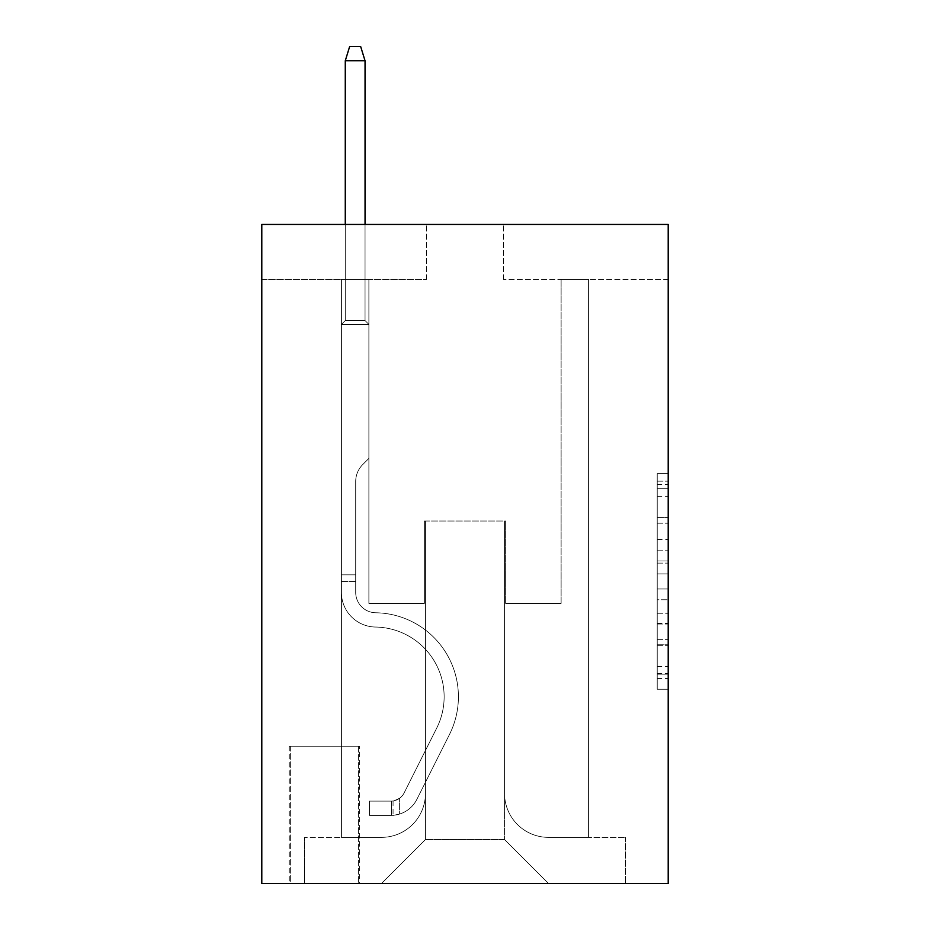 <?xml version="1.0" encoding="UTF-8"?>
<svg xmlns="http://www.w3.org/2000/svg" width="930" height="930" viewBox="0 0 930 930"><rect width="100%" height="100%" fill="white"/><g stroke="black" fill="none" stroke-linecap="round" stroke-linejoin="round"><path stroke-width="0.7" stroke-dasharray="4.65 3.49" d="M657.219 539.388L657.219 573.891L668.205 573.891L668.205 678.47L668.205 484.402L668.205 573.891L657.219 573.891L657.219 481.159L657.219 689.246L657.219 473.614L657.219 674.157L668.205 674.157L657.219 674.157L668.205 674.157L657.219 674.157L657.219 639.654L657.219 689.246L668.205 689.246L668.205 473.614L668.205 673.622L668.205 588.981L657.219 588.981L668.205 588.981L668.205 639.654L668.205 488.715L657.219 488.715L668.205 488.715L668.205 689.246L668.205 484.402L668.205 689.246L657.219 689.246L657.219 473.614L668.205 473.614L668.205 484.402L668.205 473.614L668.205 484.402L668.205 473.614L668.205 481.159L668.205 473.614L657.219 473.614L657.219 488.715L668.205 488.715L657.219 488.715L657.219 539.388L668.205 539.388M359.55 746.197L289.253 746.197L359.55 746.197L359.55 883.5L289.253 883.5L359.55 883.5M289.253 746.197L289.253 883.5M668.205 560.953L668.205 550.165L668.205 560.953L657.219 560.953L657.219 517.557L657.219 645.315L657.219 613.242L668.205 613.242L657.219 613.242L657.219 689.246L668.205 689.246L657.219 689.246L668.205 689.246L657.219 689.246L657.219 473.614L668.205 473.614L657.219 473.614L668.205 473.614L657.219 473.614L657.219 560.953L668.205 560.953M668.205 224.444L668.205 883.5L261.795 883.5L261.795 224.444L426.556 224.444L261.795 224.444L261.795 279.36L426.556 279.36L261.795 279.36L261.795 224.444L668.205 224.444L503.444 224.444L668.205 224.444L668.205 279.36L668.205 224.444M341.426 279.36L341.426 837.36L381.521 837.36A43.943 43.943 0 0 0 425.452 793.43L425.452 521.021L425.452 839.558L425.452 521.021L425.452 839.558L425.452 521.021L504.548 521.021L504.548 793.43A43.943 43.943 0 0 0 548.479 837.36L588.574 837.36L588.574 279.36L588.574 837.36L588.574 279.36L588.574 837.36L588.574 279.36L588.574 837.36L588.574 279.36L588.574 837.36L588.574 279.36L588.574 837.36L588.574 279.36L588.574 837.36L588.574 279.36L588.574 837.36L588.574 279.36L588.574 837.36L588.574 279.36L588.574 837.36L588.574 279.36L588.574 837.36L588.574 279.36L588.574 837.36L588.574 279.36L588.574 837.36L625.367 837.36L548.479 837.36L588.574 837.36L548.479 837.36L588.574 837.36L548.479 837.36L588.574 837.36L548.479 837.36L588.574 837.36L548.479 837.36L588.574 837.36L548.479 837.36L588.574 837.36L548.479 837.36L588.574 837.36L548.479 837.36L588.574 837.36L548.479 837.36L588.574 837.36L548.479 837.36L588.574 837.36L548.479 837.36L588.574 837.36L588.574 279.36L561.115 279.36L588.574 279.36L561.115 279.36L588.574 279.36L561.115 279.36L588.574 279.36L561.115 279.36L588.574 279.36L561.115 279.36L588.574 279.36L561.115 279.36L588.574 279.36L561.115 279.36L588.574 279.36L561.115 279.36L588.574 279.36L561.115 279.36L588.574 279.36L561.115 279.36L588.574 279.36L561.115 279.36L588.574 279.36L561.115 279.36L588.574 279.36L561.115 279.36L588.574 279.36L588.574 837.36L548.479 837.36A43.943 43.943 0 0 1 504.548 793.43A43.943 43.943 0 0 0 548.479 837.36A43.943 43.943 0 0 1 504.548 793.43A43.943 43.943 0 0 0 548.479 837.36A43.943 43.943 0 0 1 504.548 793.43A43.943 43.943 0 0 0 548.479 837.36A43.943 43.943 0 0 1 504.548 793.43A43.943 43.943 0 0 0 548.479 837.36A43.943 43.943 0 0 1 504.548 793.43A43.943 43.943 0 0 0 548.479 837.36A43.943 43.943 0 0 1 504.548 793.43A43.943 43.943 0 0 0 548.479 837.36A43.943 43.943 0 0 1 504.548 793.43A43.943 43.943 0 0 0 548.479 837.36A43.943 43.943 0 0 1 504.548 793.43A43.943 43.943 0 0 0 548.479 837.36A43.943 43.943 0 0 1 504.548 793.43A43.943 43.943 0 0 0 548.479 837.36A43.943 43.943 0 0 1 504.548 793.43A43.943 43.943 0 0 0 548.479 837.36A43.943 43.943 0 0 1 504.548 793.43A43.943 43.943 0 0 0 548.479 837.36A43.943 43.943 0 0 1 504.548 793.43L504.548 521.021L504.548 839.558L425.452 839.558L504.548 839.558L548.479 883.5L625.367 883.5L381.521 883.5L548.479 883.5L504.548 839.558L548.479 883.5L504.548 839.558L504.548 521.021L504.548 839.558L504.548 521.021L424.359 521.021L424.359 603.407L368.885 603.407L368.885 279.36L341.426 279.36L341.426 837.36L381.521 837.36A43.943 43.943 0 0 0 425.452 793.43L425.452 521.021L424.359 521.021L424.359 603.407L368.885 603.407L368.885 279.36L341.426 279.36L341.426 837.36L381.521 837.36L304.633 837.36L381.521 837.36L341.426 837.36L341.426 279.36L341.426 837.36L341.426 279.36L341.426 837.36L341.426 279.36L341.426 837.36L341.426 279.36L341.426 837.36L341.426 279.36L341.426 837.36L341.426 279.36L341.426 837.36L341.426 279.36L341.426 837.36L341.426 279.36L341.426 837.36L341.426 279.36L341.426 837.36L341.426 279.36L341.426 837.36L341.426 279.36L368.885 279.36L341.426 279.36L368.885 279.36L341.426 279.36L368.885 279.36L341.426 279.36L368.885 279.36L341.426 279.36L368.885 279.36L341.426 279.36L368.885 279.36L341.426 279.36L368.885 279.36L341.426 279.36L368.885 279.36L341.426 279.36L368.885 279.36L341.426 279.36L368.885 279.36L341.426 279.36L368.885 279.36L341.426 279.36L368.885 279.36L341.426 279.36L341.426 837.36L341.426 279.36M425.452 793.43L425.452 521.021L424.359 521.021L424.359 603.407L368.885 603.407L368.885 279.36L368.885 603.407L368.885 279.36L368.885 603.407L368.885 279.36L368.885 603.407L368.885 279.36L368.885 603.407L368.885 279.36L368.885 603.407L368.885 279.36L368.885 603.407L368.885 279.36L368.885 603.407L368.885 279.36L368.885 603.407L368.885 279.36L368.885 603.407L368.885 279.36L368.885 603.407L368.885 279.36L368.885 603.407L368.885 279.36L368.885 603.407L424.359 603.407L368.885 603.407L424.359 603.407L368.885 603.407L424.359 603.407L368.885 603.407L424.359 603.407L368.885 603.407L424.359 603.407L368.885 603.407L424.359 603.407L368.885 603.407L424.359 603.407L368.885 603.407L424.359 603.407L368.885 603.407L424.359 603.407L368.885 603.407L424.359 603.407L368.885 603.407L424.359 603.407L368.885 603.407L424.359 603.407L424.359 521.021L424.359 603.407L424.359 521.021L424.359 603.407L424.359 521.021L424.359 603.407L424.359 521.021L424.359 603.407L424.359 521.021L424.359 603.407L424.359 521.021L424.359 603.407L424.359 521.021L424.359 603.407L424.359 521.021L424.359 603.407L424.359 521.021L424.359 603.407L424.359 521.021L424.359 603.407L424.359 521.021L424.359 603.407L424.359 521.021L425.452 521.021L424.359 521.021L425.452 521.021L424.359 521.021L425.452 521.021L424.359 521.021L425.452 521.021L424.359 521.021L425.452 521.021L424.359 521.021L425.452 521.021L424.359 521.021L425.452 521.021L424.359 521.021L425.452 521.021L424.359 521.021L425.452 521.021L424.359 521.021L425.452 521.021L424.359 521.021L425.452 521.021L424.359 521.021L425.452 521.021L425.452 793.43A43.943 43.943 0 0 1 381.521 837.36A43.943 43.943 0 0 0 425.452 793.43A43.943 43.943 0 0 1 381.521 837.36A43.943 43.943 0 0 0 425.452 793.43A43.943 43.943 0 0 1 381.521 837.36A43.943 43.943 0 0 0 425.452 793.43A43.943 43.943 0 0 1 381.521 837.36A43.943 43.943 0 0 0 425.452 793.43A43.943 43.943 0 0 1 381.521 837.36A43.943 43.943 0 0 0 425.452 793.43A43.943 43.943 0 0 1 381.521 837.36A43.943 43.943 0 0 0 425.452 793.43A43.943 43.943 0 0 1 381.521 837.36A43.943 43.943 0 0 0 425.452 793.43A43.943 43.943 0 0 1 381.521 837.36A43.943 43.943 0 0 0 425.452 793.43A43.943 43.943 0 0 1 381.521 837.36A43.943 43.943 0 0 0 425.452 793.43A43.943 43.943 0 0 1 381.521 837.36A43.943 43.943 0 0 0 425.452 793.43A43.943 43.943 0 0 1 381.521 837.36A43.943 43.943 0 0 0 425.452 793.43M668.205 279.36L503.444 279.36L668.205 279.36M290.346 883.5L358.457 883.5L290.346 883.5L290.346 746.197L358.457 746.197L358.457 883.5L358.457 746.197L290.346 746.197L290.346 883.5M304.633 883.5L381.521 883.5L425.452 839.558L381.521 883.5L425.452 839.558L381.521 883.5L304.633 883.5L304.633 837.36L304.633 883.5M505.641 521.021L504.548 521.021L505.641 521.021L504.548 521.021L505.641 521.021L504.548 521.021L505.641 521.021L504.548 521.021L505.641 521.021L504.548 521.021L505.641 521.021L504.548 521.021L505.641 521.021L504.548 521.021L505.641 521.021L504.548 521.021L505.641 521.021L504.548 521.021L505.641 521.021L504.548 521.021L505.641 521.021L504.548 521.021L505.641 521.021L504.548 521.021L505.641 521.021L504.548 521.021L505.641 521.021L505.641 603.407L505.641 521.021M503.444 279.36L503.444 224.444L503.444 279.36M426.556 279.36L426.556 224.444L426.556 279.36M625.367 837.36L625.367 883.5L625.367 837.36M561.115 279.36L561.115 603.407L505.641 603.407L561.115 603.407L505.641 603.407L561.115 603.407L505.641 603.407L561.115 603.407L505.641 603.407L561.115 603.407L505.641 603.407L561.115 603.407L505.641 603.407L561.115 603.407L505.641 603.407L561.115 603.407L505.641 603.407L561.115 603.407L505.641 603.407L561.115 603.407L505.641 603.407L561.115 603.407L505.641 603.407L561.115 603.407L505.641 603.407L561.115 603.407L505.641 603.407L561.115 603.407L561.115 279.36M657.219 573.891L668.205 573.891L657.219 573.891M657.219 481.159L657.219 473.614L657.219 481.159L668.205 481.159L657.219 481.159M657.219 644.781L657.219 599.757L657.219 644.781L668.205 644.781L657.219 644.781M657.219 599.757L657.219 588.981L668.205 588.981L657.219 588.981L657.219 599.757L668.205 599.757L657.219 599.757M657.219 517.557L657.219 488.715L657.219 517.557L668.205 517.557L657.219 517.557M657.219 473.614L668.205 473.614L657.219 473.614L657.219 484.402L657.219 473.614L668.205 473.614M657.219 689.246L668.205 689.246L657.219 689.246L657.219 678.47L657.219 689.246M355.702 574.845L355.702 581.436L341.426 581.436L341.426 574.845L341.426 592.445L341.426 324.407L368.885 324.407L341.426 324.407L345.274 320.559L365.048 320.559L345.274 320.559L341.426 324.407L368.885 324.407L368.885 458.409L362.7 464.605A23.866 23.866 -10 0 0 355.702 481.473A23.866 23.866 170 0 1 362.7 464.605L368.885 458.409L368.885 324.407L341.426 324.407L345.274 320.559L365.048 320.559L368.885 324.407L341.426 324.407L368.885 324.407L365.048 320.559L345.274 320.559L341.426 324.407L345.274 320.559L365.048 320.559L368.885 324.407L341.426 324.407L368.885 324.407L368.885 458.409L362.7 464.605A23.866 23.866 0 0 0 355.702 481.473A23.866 23.866 0 0 1 362.7 464.605L368.885 458.409L368.885 324.407L341.426 324.407L345.274 320.559L341.426 324.407L368.885 324.407L341.426 324.407L345.274 320.559L365.048 320.559L345.274 320.559L341.426 324.407L368.885 324.407L365.048 320.559L368.885 324.407L341.426 324.407L345.274 320.559L365.048 320.559L345.274 320.559L341.426 324.407L368.885 324.407L368.885 458.409L362.7 464.605A23.866 23.866 0 0 0 355.702 481.473A23.866 23.866 0 0 1 362.7 464.605L368.885 458.409L368.885 324.407L341.426 324.407L345.274 320.559L365.048 320.559L368.885 324.407L341.426 324.407L368.885 324.407L365.048 320.559L345.274 320.559L341.426 324.407L345.274 320.559L365.048 320.559L368.885 324.407L341.426 324.407L368.885 324.407L368.885 458.409L362.7 464.605A23.866 23.866 0 0 0 355.702 481.473A23.866 23.866 0 0 1 362.7 464.605L368.885 458.409L368.885 324.407L341.426 324.407L345.274 320.559L341.426 324.407L368.885 324.407L341.426 324.407L345.274 320.559L365.048 320.559L345.274 320.559L341.426 324.407L368.885 324.407L365.048 320.559L368.885 324.407L341.426 324.407L345.274 320.559L365.048 320.559L345.274 320.559L341.426 324.407L368.885 324.407L368.885 458.409L362.7 464.605A23.866 23.866 0 0 0 355.702 481.473A23.866 23.866 0 0 1 362.7 464.605L368.885 458.409L368.885 324.407L341.426 324.407L345.274 320.559L365.048 320.559L368.885 324.407L341.426 324.407L368.885 324.407L365.048 320.559L345.274 320.559L341.426 324.407L345.274 320.559L365.048 320.559L368.885 324.407L341.426 324.407L341.426 592.445A34.596 34.596 -10 0 0 375.476 627.041A34.596 34.596 170 0 1 341.426 592.445L341.426 324.407L341.426 592.445A34.596 34.596 0 0 0 375.476 627.041A34.596 34.596 170 0 1 341.426 592.445L341.426 324.407L341.426 592.445A34.596 34.596 0 0 0 375.476 627.041A34.596 34.596 170 0 1 341.426 592.445L341.426 324.407L341.426 592.445A34.596 34.596 0 0 0 375.476 627.041A69.75 69.75 170 0 1 436.705 728.109A69.75 69.75 -10 0 0 375.476 627.041A34.596 34.596 0 0 1 341.426 592.445L341.426 324.407L341.426 592.445A34.596 34.596 0 0 0 375.476 627.041A34.596 34.596 0 0 1 341.426 592.445L341.426 324.407L368.885 324.407L368.885 458.409L362.7 464.605A23.866 23.866 0 0 0 355.702 481.473A23.866 23.866 0 0 1 362.7 464.605L368.885 458.409L368.885 324.407L341.426 324.407L341.426 592.445A34.596 34.596 0 0 0 375.476 627.041A34.596 34.596 0 0 1 341.426 592.445L341.426 324.407L368.885 324.407L365.048 320.559L345.274 320.559L341.426 324.407L368.885 324.407L368.885 458.409L362.7 464.605A23.866 23.866 0 0 0 355.702 481.473A23.866 23.866 0 0 1 362.7 464.605L368.885 458.409L368.885 324.407L341.426 324.407L341.426 592.445A34.596 34.596 0 0 0 375.476 627.041A69.75 69.75 0 0 1 436.705 728.109A69.75 69.75 -10 0 0 375.476 627.041A34.596 34.596 0 0 1 341.426 592.445L341.426 324.407L368.885 324.407L365.048 320.559L368.885 324.407L368.885 458.409L362.7 464.605A23.866 23.866 0 0 0 355.702 481.473A23.866 23.866 0 0 1 362.7 464.605L368.885 458.409L368.885 324.407L341.426 324.407L341.426 592.445A34.596 34.596 0 0 0 375.476 627.041A34.596 34.596 0 0 1 341.426 592.445L341.426 324.407L368.885 324.407L365.048 320.559L345.274 320.559L365.048 320.559L368.885 324.407L341.426 324.407L368.885 324.407L368.885 458.409L362.7 464.605A23.866 23.866 0 0 0 355.702 481.473A23.866 23.866 0 0 1 362.7 464.605L368.885 458.409L368.885 324.407L341.426 324.407L341.426 592.445A34.596 34.596 0 0 0 375.476 627.041A34.596 34.596 0 0 1 341.426 592.445L341.426 324.407L368.885 324.407L365.048 320.559L345.274 320.559L341.426 324.407L368.885 324.407L368.885 458.409L362.7 464.605A23.866 23.866 0 0 0 355.702 481.473A23.866 23.866 0 0 1 362.7 464.605L368.885 458.409L368.885 324.407L341.426 324.407L341.426 592.445A34.596 34.596 0 0 0 375.476 627.041A69.75 69.75 0 0 1 436.705 728.109A69.75 69.75 -10 0 0 375.476 627.041A34.596 34.596 0 0 1 341.426 592.445L341.426 324.407L368.885 324.407L365.048 320.559L368.885 324.407L368.885 458.409L362.7 464.605A23.866 23.866 0 0 0 355.702 481.473A23.866 23.866 0 0 1 362.7 464.605L368.885 458.409L368.885 324.407L341.426 324.407L341.426 592.445A34.596 34.596 0 0 0 375.476 627.041A34.596 34.596 0 0 1 341.426 592.445L341.426 324.407L368.885 324.407L365.048 320.559L345.274 320.559L365.048 320.559L368.885 324.407L341.426 324.407L368.885 324.407L368.885 458.409L362.7 464.605A23.866 23.866 0 0 0 355.702 481.473A23.866 23.866 0 0 1 362.7 464.605L368.885 458.409L368.885 324.407L341.426 324.407L341.426 592.445A34.596 34.596 0 0 0 375.476 627.041A34.596 34.596 0 0 1 341.426 592.445L341.426 324.407L368.885 324.407L365.048 320.559L345.274 320.559L341.426 324.407L368.885 324.407L368.885 458.409L362.7 464.605A23.866 23.866 0 0 0 355.702 481.473A23.866 23.866 0 0 1 362.7 464.605L368.885 458.409L368.885 324.407L341.426 324.407L341.426 592.445L341.426 581.436L355.702 581.436L355.702 574.845L341.426 574.845L355.702 574.845L355.702 592.445L355.702 481.473L355.702 592.445A20.321 20.321 -10 0 0 375.708 612.765A20.321 20.321 170 0 1 355.702 592.445L355.702 481.473L355.702 592.445L355.702 574.845L341.426 574.845L355.702 574.845L355.702 592.445A20.321 20.321 0 0 0 375.708 612.765A20.321 20.321 170 0 1 355.702 592.445L355.702 481.473L355.702 592.445A20.321 20.321 0 0 0 375.708 612.765A20.321 20.321 170 0 1 355.702 592.445L355.702 481.473L355.702 592.445L355.702 574.845L341.426 574.845L355.702 574.845L355.702 592.445A20.321 20.321 0 0 0 375.708 612.765A84.026 84.026 170 0 1 449.457 734.526A84.026 84.026 -10 0 0 375.708 612.765A20.321 20.321 0 0 1 355.702 592.445L355.702 481.473L355.702 592.445A20.321 20.321 0 0 0 375.708 612.765A20.321 20.321 0 0 1 355.702 592.445L355.702 481.473L355.702 592.445L355.702 574.845L341.426 574.845L355.702 574.845L355.702 592.445A20.321 20.321 0 0 0 375.708 612.765A20.321 20.321 0 0 1 355.702 592.445L355.702 481.473L355.702 592.445A20.321 20.321 0 0 0 375.708 612.765A84.026 84.026 0 0 1 449.457 734.526A84.026 84.026 -10 0 0 375.708 612.765A20.321 20.321 0 0 1 355.702 592.445L355.702 481.473L355.702 592.445L355.702 574.845L341.426 574.845L355.702 574.845L355.702 592.445A20.321 20.321 0 0 0 375.708 612.765A20.321 20.321 0 0 1 355.702 592.445L355.702 481.473L355.702 592.445A20.321 20.321 0 0 0 375.708 612.765A20.321 20.321 0 0 1 355.702 592.445L355.702 481.473L355.702 592.445L355.702 574.845L341.426 574.845L355.702 574.845L355.702 592.445A20.321 20.321 0 0 0 375.708 612.765A84.026 84.026 0 0 1 449.457 734.526A84.026 84.026 -10 0 0 375.708 612.765A20.321 20.321 0 0 1 355.702 592.445L355.702 481.473L355.702 592.445A20.321 20.321 0 0 0 375.708 612.765A20.321 20.321 0 0 1 355.702 592.445L355.702 481.473L355.702 592.445L355.702 574.845L341.426 574.845M391.402 815.389A29.109 29.109 -10 0 0 416.861 799.358L449.457 734.526A84.026 84.026 0 0 0 375.708 612.765A20.321 20.321 0 0 1 355.702 592.445A20.321 20.321 0 0 0 375.708 612.765A84.026 84.026 0 0 1 449.457 734.526A84.026 84.026 0 0 0 375.708 612.765A20.321 20.321 0 0 1 355.702 592.445L355.702 481.473L355.702 592.445A20.321 20.321 0 0 0 375.708 612.765A20.321 20.321 0 0 1 355.702 592.445A20.321 20.321 0 0 0 375.708 612.765A84.026 84.026 0 0 1 449.457 734.526A84.026 84.026 0 0 0 375.708 612.765A20.321 20.321 0 0 1 355.702 592.445A20.321 20.321 0 0 0 375.708 612.765A20.321 20.321 0 0 1 355.702 592.445A20.321 20.321 0 0 0 375.708 612.765A84.026 84.026 0 0 1 449.457 734.526L416.861 799.358L449.457 734.526A84.026 84.026 0 0 0 375.708 612.765A20.321 20.321 0 0 1 355.702 592.445A20.321 20.321 0 0 0 375.708 612.765A84.026 84.026 0 0 1 449.457 734.526A84.026 84.026 0 0 0 375.708 612.765A20.321 20.321 0 0 1 355.702 592.445A20.321 20.321 0 0 0 375.708 612.765A20.321 20.321 0 0 1 355.702 592.445A20.321 20.321 0 0 0 375.708 612.765A84.026 84.026 0 0 1 449.457 734.526A84.026 84.026 0 0 0 375.708 612.765A20.321 20.321 0 0 1 355.702 592.445A20.321 20.321 0 0 0 375.708 612.765A84.026 84.026 0 0 1 449.457 734.526L416.861 799.358A29.109 29.109 170 0 1 399.644 814.041A29.109 29.109 -10 0 0 416.861 799.358L449.457 734.526A84.026 84.026 0 0 0 375.708 612.765A20.321 20.321 0 0 1 355.702 592.445A20.321 20.321 0 0 0 375.708 612.765A20.321 20.321 0 0 1 355.702 592.445A20.321 20.321 0 0 0 375.708 612.765A84.026 84.026 0 0 1 449.457 734.526A84.026 84.026 0 0 0 375.708 612.765A20.321 20.321 0 0 1 355.702 592.445A20.321 20.321 0 0 0 375.708 612.765A84.026 84.026 0 0 1 449.457 734.526A84.026 84.026 0 0 0 375.708 612.765A20.321 20.321 0 0 1 355.702 592.445A20.321 20.321 0 0 0 375.708 612.765A20.321 20.321 0 0 1 355.702 592.445A20.321 20.321 0 0 0 375.708 612.765A84.026 84.026 0 0 1 449.457 734.526L416.861 799.358L449.457 734.526A84.026 84.026 0 0 0 375.708 612.765A20.321 20.321 0 0 1 355.702 592.445A20.321 20.321 0 0 0 375.708 612.765A84.026 84.026 0 0 1 449.457 734.526A84.026 84.026 0 0 0 375.708 612.765A84.026 84.026 0 0 1 449.457 734.526L416.861 799.358L449.457 734.526A84.026 84.026 0 0 0 375.708 612.765A84.026 84.026 0 0 1 449.457 734.526A84.026 84.026 0 0 0 375.708 612.765A84.026 84.026 0 0 1 449.457 734.526L416.861 799.358A29.109 29.109 0 0 1 399.644 814.041C391.181 815.842 391.181 815.842 399.644 814.041C391.181 815.842 391.181 815.842 399.644 814.041A29.109 29.109 0 0 0 416.861 799.358L449.457 734.526A84.026 84.026 0 0 0 375.708 612.765A84.026 84.026 0 0 1 449.457 734.526L416.861 799.358L449.457 734.526A84.026 84.026 0 0 0 375.708 612.765A84.026 84.026 0 0 1 449.457 734.526A84.026 84.026 0 0 0 375.708 612.765A84.026 84.026 0 0 1 449.457 734.526L416.861 799.358L449.457 734.526A84.026 84.026 0 0 0 375.708 612.765A84.026 84.026 0 0 1 449.457 734.526L416.861 799.358A29.109 29.109 0 0 1 399.644 814.041C391.181 815.842 391.181 815.842 399.644 814.041C391.181 815.842 391.181 815.842 399.644 814.041A29.109 29.109 0 0 0 416.861 799.358L449.457 734.526A84.026 84.026 0 0 0 375.708 612.765A84.026 84.026 0 0 1 449.457 734.526A84.026 84.026 0 0 0 375.708 612.765A84.026 84.026 0 0 1 449.457 734.526L416.861 799.358L449.457 734.526A84.026 84.026 0 0 0 375.708 612.765A84.026 84.026 0 0 1 449.457 734.526L416.861 799.358L449.457 734.526A84.026 84.026 0 0 0 375.708 612.765A84.026 84.026 0 0 1 449.457 734.526A84.026 84.026 0 0 0 375.708 612.765A84.026 84.026 0 0 1 449.457 734.526L416.861 799.358A29.109 29.109 0 0 1 399.644 814.041C391.181 815.842 391.181 815.842 399.644 814.041C391.181 815.842 391.181 815.842 399.644 814.041A29.109 29.109 0 0 0 416.861 799.358L449.457 734.526A84.026 84.026 0 0 0 375.708 612.765A84.026 84.026 0 0 1 449.457 734.526L416.861 799.358A29.109 29.109 0 0 1 399.644 814.041C391.181 815.842 391.181 815.842 399.644 814.041C391.181 815.842 391.181 815.842 399.644 814.041A29.109 29.109 0 0 0 416.861 799.358L449.457 734.526L416.861 799.358A29.109 29.109 0 0 1 399.644 814.041C391.181 815.842 391.181 815.842 399.644 814.041C391.181 815.842 391.181 815.842 399.644 814.041A29.109 29.109 0 0 0 416.861 799.358L449.457 734.526L416.861 799.358A29.109 29.109 0 0 1 399.644 814.041C391.181 815.842 391.181 815.842 399.644 814.041C391.181 815.842 391.181 815.842 399.644 814.041A29.109 29.109 0 0 0 416.861 799.358L449.457 734.526L416.861 799.358A29.109 29.109 0 0 1 399.644 814.041C391.181 815.842 391.181 815.842 399.644 814.041C391.181 815.842 391.181 815.842 399.644 814.041A29.109 29.109 0 0 0 416.861 799.358L449.457 734.526L416.861 799.358A29.109 29.109 0 0 1 399.644 814.041C391.181 815.842 391.181 815.842 399.644 814.041C391.181 815.842 391.181 815.842 399.644 814.041A29.109 29.109 0 0 0 416.861 799.358L449.457 734.526L416.861 799.358A29.109 29.109 0 0 1 399.644 814.041C391.181 815.842 391.181 815.842 399.644 814.041C391.181 815.842 391.181 815.842 399.644 814.041A29.109 29.109 0 0 0 416.861 799.358L449.457 734.526L416.861 799.358A29.109 29.109 0 0 1 399.644 814.041C391.181 815.842 391.181 815.842 399.644 814.041C391.181 815.842 391.181 815.842 399.644 814.041A29.109 29.109 0 0 0 416.861 799.358L449.457 734.526L416.861 799.358A29.109 29.109 0 0 1 399.644 814.041C391.181 815.842 391.181 815.842 399.644 814.041C391.181 815.842 391.181 815.842 399.644 814.041A29.109 29.109 0 0 0 416.861 799.358L449.457 734.526L416.861 799.358A29.109 29.109 0 0 1 399.644 814.041C391.181 815.842 391.181 815.842 399.644 814.041C391.181 815.842 391.181 815.842 399.644 814.041A29.109 29.109 0 0 0 416.861 799.358A29.109 29.109 -10 0 1 391.402 815.389L391.402 801.114A14.834 14.834 -10 0 0 404.108 792.953L436.705 728.109A69.75 69.75 0 0 0 375.476 627.041A69.75 69.75 0 0 1 436.705 728.109A69.75 69.75 0 0 0 375.476 627.041A34.596 34.596 0 0 1 341.426 592.445A34.596 34.596 0 0 0 375.476 627.041A34.596 34.596 0 0 1 341.426 592.445A34.596 34.596 0 0 0 375.476 627.041A69.75 69.75 0 0 1 436.705 728.109A69.75 69.75 0 0 0 375.476 627.041A34.596 34.596 0 0 1 341.426 592.445A34.596 34.596 0 0 0 375.476 627.041A34.596 34.596 0 0 1 341.426 592.445A34.596 34.596 0 0 0 375.476 627.041A69.75 69.75 0 0 1 436.705 728.109L404.108 792.953L436.705 728.109A69.75 69.75 0 0 0 375.476 627.041A34.596 34.596 0 0 1 341.426 592.445A34.596 34.596 0 0 0 375.476 627.041A69.75 69.75 0 0 1 436.705 728.109A69.75 69.75 0 0 0 375.476 627.041A34.596 34.596 0 0 1 341.426 592.445A34.596 34.596 0 0 0 375.476 627.041A34.596 34.596 0 0 1 341.426 592.445A34.596 34.596 0 0 0 375.476 627.041A69.75 69.75 0 0 1 436.705 728.109A69.75 69.75 0 0 0 375.476 627.041A34.596 34.596 0 0 1 341.426 592.445A34.596 34.596 0 0 0 375.476 627.041A69.75 69.75 0 0 1 436.705 728.109L404.108 792.953A14.834 14.834 170 0 1 399.644 798.231C391.321 802.055 391.321 802.055 399.644 798.231C391.321 802.055 391.321 802.055 399.644 798.231A14.834 14.834 -10 0 0 404.108 792.953L436.705 728.109A69.75 69.75 0 0 0 375.476 627.041A34.596 34.596 0 0 1 341.426 592.445A34.596 34.596 0 0 0 375.476 627.041A34.596 34.596 0 0 1 341.426 592.445A34.596 34.596 0 0 0 375.476 627.041A69.75 69.75 0 0 1 436.705 728.109A69.75 69.75 0 0 0 375.476 627.041A34.596 34.596 0 0 1 341.426 592.445A34.596 34.596 0 0 0 375.476 627.041A69.75 69.75 0 0 1 436.705 728.109A69.75 69.75 0 0 0 375.476 627.041A34.596 34.596 0 0 1 341.426 592.445A34.596 34.596 0 0 0 375.476 627.041A34.596 34.596 0 0 1 341.426 592.445A34.596 34.596 0 0 0 375.476 627.041A69.75 69.75 0 0 1 436.705 728.109L404.108 792.953L436.705 728.109A69.75 69.75 0 0 0 375.476 627.041A34.596 34.596 0 0 1 341.426 592.445A34.596 34.596 0 0 0 375.476 627.041A69.75 69.75 0 0 1 436.705 728.109A69.75 69.75 0 0 0 375.476 627.041A69.75 69.75 0 0 1 436.705 728.109L404.108 792.953L436.705 728.109A69.75 69.75 0 0 0 375.476 627.041A69.75 69.75 0 0 1 436.705 728.109A69.75 69.75 0 0 0 375.476 627.041A69.75 69.75 0 0 1 436.705 728.109L404.108 792.953A14.834 14.834 0 0 1 399.644 798.231C391.321 802.055 391.321 802.055 399.644 798.231C391.321 802.055 391.321 802.055 399.644 798.231A14.834 14.834 0 0 0 404.108 792.953L436.705 728.109A69.75 69.75 0 0 0 375.476 627.041A69.75 69.75 0 0 1 436.705 728.109L404.108 792.953L436.705 728.109A69.75 69.75 0 0 0 375.476 627.041A69.75 69.75 0 0 1 436.705 728.109A69.75 69.75 0 0 0 375.476 627.041A69.75 69.75 0 0 1 436.705 728.109L404.108 792.953L436.705 728.109A69.75 69.75 0 0 0 375.476 627.041A69.75 69.75 0 0 1 436.705 728.109L404.108 792.953A14.834 14.834 0 0 1 399.644 798.231C391.321 802.055 391.321 802.055 399.644 798.231C391.321 802.055 391.321 802.055 399.644 798.231A14.834 14.834 0 0 0 404.108 792.953L436.705 728.109A69.75 69.75 0 0 0 375.476 627.041A69.75 69.75 0 0 1 436.705 728.109A69.75 69.75 0 0 0 375.476 627.041A69.75 69.75 0 0 1 436.705 728.109L404.108 792.953L436.705 728.109A69.75 69.75 0 0 0 375.476 627.041A69.75 69.75 0 0 1 436.705 728.109L404.108 792.953L436.705 728.109A69.75 69.75 0 0 0 375.476 627.041A69.75 69.75 0 0 1 436.705 728.109A69.75 69.75 0 0 0 375.476 627.041A69.75 69.75 0 0 1 436.705 728.109L404.108 792.953A14.834 14.834 0 0 1 399.644 798.231C391.321 802.055 391.321 802.055 399.644 798.231C391.321 802.055 391.321 802.055 399.644 798.231A14.834 14.834 0 0 0 404.108 792.953L436.705 728.109A69.75 69.75 0 0 0 375.476 627.041A69.75 69.75 0 0 1 436.705 728.109L404.108 792.953A14.834 14.834 0 0 1 399.644 798.231C391.321 802.055 391.321 802.055 399.644 798.231C391.321 802.055 391.321 802.055 399.644 798.231A14.834 14.834 0 0 0 404.108 792.953L436.705 728.109L404.108 792.953A14.834 14.834 0 0 1 399.644 798.231C391.321 802.055 391.321 802.055 399.644 798.231C391.321 802.055 391.321 802.055 399.644 798.231A14.834 14.834 0 0 0 404.108 792.953L436.705 728.109L404.108 792.953A14.834 14.834 0 0 1 399.644 798.231C391.321 802.055 391.321 802.055 399.644 798.231C391.321 802.055 391.321 802.055 399.644 798.231A14.834 14.834 0 0 0 404.108 792.953L436.705 728.109L404.108 792.953A14.834 14.834 0 0 1 399.644 798.231C391.321 802.055 391.321 802.055 399.644 798.231C391.321 802.055 391.321 802.055 399.644 798.231A14.834 14.834 0 0 0 404.108 792.953L436.705 728.109L404.108 792.953A14.834 14.834 0 0 1 399.644 798.231C391.321 802.055 391.321 802.055 399.644 798.231C391.321 802.055 391.321 802.055 399.644 798.231A14.834 14.834 0 0 0 404.108 792.953L436.705 728.109L404.108 792.953A14.834 14.834 0 0 1 399.644 798.231C391.321 802.055 391.321 802.055 399.644 798.231C391.321 802.055 391.321 802.055 399.644 798.231A14.834 14.834 0 0 0 404.108 792.953L436.705 728.109L404.108 792.953A14.834 14.834 0 0 1 399.644 798.231C391.321 802.055 391.321 802.055 399.644 798.231C391.321 802.055 391.321 802.055 399.644 798.231A14.834 14.834 0 0 0 404.108 792.953L436.705 728.109L404.108 792.953A14.834 14.834 0 0 1 399.644 798.231C391.321 802.055 391.321 802.055 399.644 798.231C391.321 802.055 391.321 802.055 399.644 798.231A14.834 14.834 0 0 0 404.108 792.953L436.705 728.109L404.108 792.953A14.834 14.834 0 0 1 399.644 798.231C391.321 802.055 391.321 802.055 399.644 798.231C391.321 802.055 391.321 802.055 399.644 798.231A14.834 14.834 0 0 0 404.108 792.953A14.834 14.834 -10 0 1 391.402 801.114L391.402 815.389L369.443 815.401L391.402 815.389A29.109 29.109 0 0 0 416.861 799.358A29.109 29.109 0 0 1 391.402 815.389L391.402 801.114L369.443 801.114L391.402 801.114A14.834 14.834 0 0 0 404.108 792.953A14.834 14.834 0 0 1 391.402 801.114L391.402 815.389L369.443 815.401L369.443 801.114L369.443 815.401L391.402 815.389A29.109 29.109 0 0 0 416.861 799.358A29.109 29.109 0 0 1 391.402 815.389L391.402 801.114L369.443 801.114L391.402 801.114A14.834 14.834 0 0 0 404.108 792.953A14.834 14.834 0 0 1 391.402 801.114L391.402 815.389L369.443 815.401L369.443 801.114L369.443 815.401L391.402 815.389A29.109 29.109 0 0 0 416.861 799.358A29.109 29.109 0 0 1 391.402 815.389L391.402 801.114L369.443 801.114L391.402 801.114A14.834 14.834 0 0 0 404.108 792.953A14.834 14.834 0 0 1 391.402 801.114L391.402 815.389L369.443 815.401L369.443 801.114L369.443 815.401L391.402 815.389A29.109 29.109 0 0 0 416.861 799.358A29.109 29.109 0 0 1 391.402 815.389L391.402 801.114L369.443 801.114L391.402 801.114A14.834 14.834 0 0 0 404.108 792.953A14.834 14.834 0 0 1 391.402 801.114L391.402 815.389L369.443 815.401L369.443 801.114L369.443 815.401L391.402 815.389A29.109 29.109 0 0 0 416.861 799.358A29.109 29.109 0 0 1 391.402 815.389L391.402 801.114L369.443 801.114L391.402 801.114A14.834 14.834 0 0 0 404.108 792.953A14.834 14.834 0 0 1 391.402 801.114L391.402 815.389L369.443 815.401L369.443 801.114L369.443 815.401L391.402 815.389A29.109 29.109 0 0 0 416.861 799.358A29.109 29.109 0 0 1 391.402 815.389L391.402 801.114L369.443 801.114L391.402 801.114A14.834 14.834 0 0 0 404.108 792.953A14.834 14.834 0 0 1 391.402 801.114L391.402 815.389L369.443 815.401L369.443 801.114L369.443 815.401L391.402 815.389A29.109 29.109 0 0 0 416.861 799.358A29.109 29.109 0 0 1 391.402 815.389L391.402 801.114L369.443 801.114L391.402 801.114A14.834 14.834 0 0 0 404.108 792.953A14.834 14.834 0 0 1 391.402 801.114L391.402 815.389L369.443 815.401L369.443 801.114L369.443 815.401L391.402 815.389A29.109 29.109 0 0 0 416.861 799.358A29.109 29.109 0 0 1 391.402 815.389L391.402 801.114L369.443 801.114L391.402 801.114A14.834 14.834 0 0 0 404.108 792.953A14.834 14.834 0 0 1 391.402 801.114L391.402 815.389L369.443 815.401L369.443 801.114L369.443 815.401L391.402 815.389A29.109 29.109 0 0 0 416.861 799.358A29.109 29.109 0 0 1 391.402 815.389L391.402 801.114L369.443 801.114L391.402 801.114A14.834 14.834 0 0 0 404.108 792.953A14.834 14.834 0 0 1 391.402 801.114L391.402 815.389L369.443 815.401L369.443 801.114L369.443 815.401L391.402 815.389A29.109 29.109 0 0 0 416.861 799.358A29.109 29.109 0 0 1 391.402 815.389L391.402 801.114L369.443 801.114L391.402 801.114A14.834 14.834 0 0 0 404.108 792.953A14.834 14.834 0 0 1 391.402 801.114L391.402 815.389L369.443 815.401L369.443 801.114L369.443 815.401L391.402 815.389A29.109 29.109 0 0 0 416.861 799.358A29.109 29.109 0 0 1 391.402 815.389L391.402 801.114L369.443 801.114L391.402 801.114A14.834 14.834 0 0 0 404.108 792.953A14.834 14.834 0 0 1 391.402 801.114L391.402 815.389L369.443 815.401L369.443 801.114L369.443 815.401L391.402 815.389A29.109 29.109 0 0 0 416.861 799.358A29.109 29.109 0 0 1 391.402 815.389L391.402 801.114L369.443 801.114L391.402 801.114A14.834 14.834 0 0 0 404.108 792.953A14.834 14.834 0 0 1 391.402 801.114L391.402 815.389L369.443 815.401L369.443 801.114L369.443 815.401L391.402 815.389M345.274 60.776L365.048 60.776L360.654 46.5L365.048 60.776L360.654 46.5L349.668 46.5L345.274 60.776L345.274 320.559L345.274 60.776L365.048 60.776L365.048 320.559L368.885 324.407L365.048 320.559L365.048 60.776L345.274 60.776L349.668 46.5L360.654 46.5L349.668 46.5L345.274 60.776L345.274 320.559L345.274 60.776L365.048 60.776L360.654 46.5L365.048 60.776L365.048 320.559L365.048 60.776L345.274 60.776L349.668 46.5L360.654 46.5L349.668 46.5L345.274 60.776L345.274 320.559L345.274 60.776L365.048 60.776L360.654 46.5L365.048 60.776L365.048 320.559L365.048 60.776L345.274 60.776L349.668 46.5L360.654 46.5L349.668 46.5L345.274 60.776L345.274 320.559L345.274 60.776L365.048 60.776L360.654 46.5L365.048 60.776L365.048 320.559L365.048 60.776L345.274 60.776L349.668 46.5L360.654 46.5L349.668 46.5L345.274 60.776L345.274 320.559L345.274 60.776L365.048 60.776L360.654 46.5L365.048 60.776L365.048 320.559L365.048 60.776L345.274 60.776L349.668 46.5L360.654 46.5L349.668 46.5L345.274 60.776L345.274 320.559L345.274 60.776L365.048 60.776L360.654 46.5L365.048 60.776L365.048 320.559L365.048 60.776L345.274 60.776L349.668 46.5L360.654 46.5L349.668 46.5L345.274 60.776L345.274 320.559L345.274 60.776L365.048 60.776L360.654 46.5L365.048 60.776L365.048 320.559L365.048 60.776L345.274 60.776L349.668 46.5L360.654 46.5L349.668 46.5L345.274 60.776L345.274 320.559L345.274 60.776L365.048 60.776L360.654 46.5L365.048 60.776L365.048 320.559L365.048 60.776L345.274 60.776L349.668 46.5L360.654 46.5L349.668 46.5L345.274 60.776L345.274 320.559L345.274 60.776L365.048 60.776L360.654 46.5L365.048 60.776L365.048 320.559L365.048 60.776L345.274 60.776L349.668 46.5L360.654 46.5L349.668 46.5L345.274 60.776L345.274 320.559L345.274 60.776L365.048 60.776L360.654 46.5L365.048 60.776L365.048 320.559L365.048 60.776L345.274 60.776L349.668 46.5L360.654 46.5L349.668 46.5L345.274 60.776L345.274 320.559L345.274 60.776L365.048 60.776L360.654 46.5L365.048 60.776L365.048 320.559L365.048 60.776L345.274 60.776L349.668 46.5L360.654 46.5L349.668 46.5L345.274 60.776L345.274 320.559L345.274 60.776L365.048 60.776L360.654 46.5L365.048 60.776L365.048 320.559L365.048 60.776L345.274 60.776L349.668 46.5L360.654 46.5L349.668 46.5L345.274 60.776L345.274 224.444M369.443 801.114L390.856 801.114L369.443 801.114L369.443 815.401L369.443 801.114M399.644 814.041C391.181 815.842 391.181 815.842 399.644 814.041C391.181 815.842 391.181 815.842 399.644 814.041L399.644 798.231L399.644 814.041M365.048 224.444L365.048 60.776M657.219 639.654L668.205 639.654L657.219 639.654M657.219 623.484L668.205 623.484M657.219 523.206L668.205 523.206L657.219 523.206M657.219 484.402L668.205 484.402M657.219 678.47L668.205 678.47M657.219 666.612L668.205 666.612M657.219 496.26L668.205 496.26M657.219 563.103L668.205 563.103L657.219 563.103M657.219 624.018L668.205 624.018L657.219 624.018M657.219 645.315L668.205 645.315L657.219 645.315M657.219 550.165L668.205 550.165L657.219 550.165M355.702 581.436L341.426 581.436L355.702 581.436M657.219 673.622L668.205 673.622M657.219 674.157L668.205 674.157M657.219 488.715L668.205 488.715M393.053 800.951L393.053 815.319"/><path stroke-width="1.4" d="M668.205 224.444L668.205 883.5L261.795 883.5L261.795 224.444L668.205 224.444M365.048 224.444L365.048 60.776L345.274 60.776L345.274 224.444M345.274 60.776L349.668 46.5L360.654 46.5L365.048 60.776"/></g></svg>
